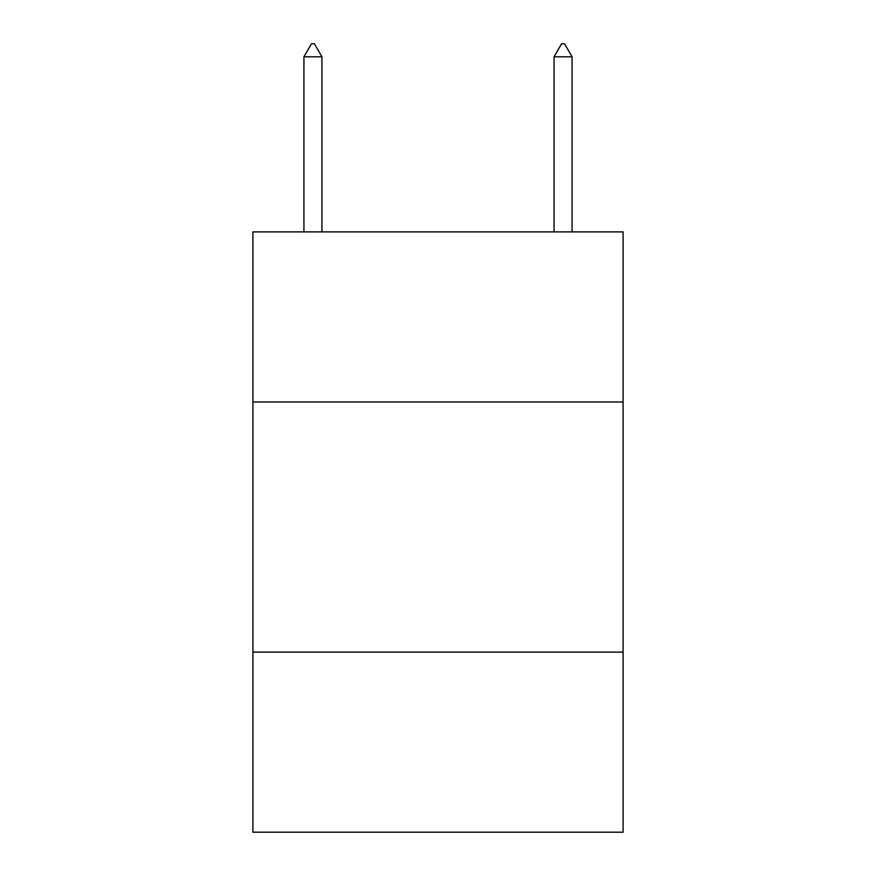 <?xml version="1.0" encoding="UTF-8"?>
<svg xmlns="http://www.w3.org/2000/svg" width="876" height="876" viewBox="0 0 876 876"><rect width="100%" height="100%" fill="white"/><g stroke="black" fill="none" stroke-linecap="round" stroke-linejoin="round"><path stroke-width="1.31" d="M623.099 401.985L623.099 231.899L252.901 231.899L252.901 401.985L623.099 401.985L623.099 832.2L252.901 832.2L252.901 401.985M623.099 652.105L252.901 652.105M321.941 56.809L314.44 43.8L311.44 43.8L303.928 56.809L321.941 56.809L321.941 231.899M303.928 56.809L303.928 231.899M561.56 43.8L564.56 43.8L572.072 56.809L554.059 56.809L561.56 43.8M572.072 231.899L572.072 56.809M554.059 231.899L554.059 56.809"/></g></svg>
